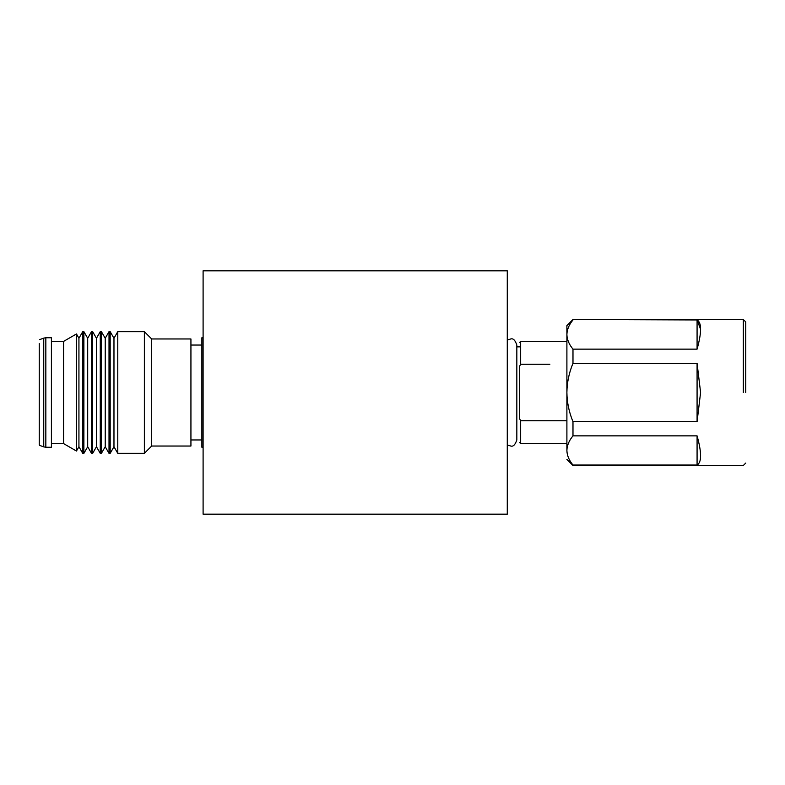 <?xml version="1.0" encoding="UTF-8"?>
<svg xmlns="http://www.w3.org/2000/svg" width="785" height="785" viewBox="0 0 785 785"><rect width="100%" height="100%" fill="white"/><g stroke="black" fill="none" stroke-linecap="round" stroke-linejoin="round"><path stroke-width="1.18" d="M203.099 270.825L203.099 514.175L507.277 514.175L507.277 270.825L203.099 270.825M745.75 392.5L745.75 321.928L745.75 392.5M700.593 329.278L697.08 319.956C701.761 322.655 701.761 332.389 697.08 349.139L572.981 349.139L572.981 363.327L697.08 363.327L700.593 392.5L697.08 421.673L572.981 421.673L572.981 435.861L697.08 435.861C701.761 452.611 701.761 462.345 697.08 465.044L572.981 465.044C569.046 460.314 567.015 455.447 566.898 450.453C566.898 462.365 566.898 462.365 566.898 450.453C567.005 445.478 569.037 440.611 572.981 435.861M572.981 349.139C569.046 344.399 567.015 339.542 566.898 334.547L566.898 325.579L572.981 319.495L697.08 319.956L697.08 349.139M697.08 421.673L697.08 363.327M572.981 421.673C569.046 412.213 567.015 402.489 566.898 392.5C567.005 382.54 569.037 372.816 572.981 363.327M572.981 319.956C569.037 324.705 567.005 329.572 566.898 334.547L566.898 450.453M697.08 435.861L697.08 465.044M566.898 332.879L566.898 372.777M566.898 420.75L520.661 420.75L519.444 418.483C519.444 449.933 519.444 449.933 519.444 418.483L519.444 408.877C519.444 447.165 519.444 447.165 519.444 408.877L519.444 376.123C519.444 337.835 519.444 337.835 519.444 376.123L519.444 366.516C519.444 335.067 519.444 335.067 519.444 366.516L520.661 364.25L549.863 364.25M203.099 337.746L201.882 337.746L201.882 447.254L203.099 447.254M39.25 343.526L39.25 444.82M51.417 382.06L51.417 447.254L45.834 447.254L45.834 337.746L51.417 337.746L51.417 382.06M51.417 341.397L63.585 341.397L63.585 443.603L76.459 451.032L76.459 333.968L78.932 338.257L78.932 446.743L76.459 451.032M78.932 338.257L82.739 331.662L82.739 453.337L83.887 453.337L83.887 331.662L87.694 338.257L87.694 446.743L83.887 453.337M87.694 338.257L91.502 331.662L91.502 453.337L92.65 453.337L92.65 331.662L96.457 338.257L96.457 446.743L92.65 453.337M96.457 338.257L100.254 331.662L100.254 453.337L101.412 453.337L101.412 331.662L105.219 338.257L105.219 446.743L101.412 453.337M105.219 338.257L109.017 331.662L109.017 453.337L110.175 453.337L110.175 331.662L113.972 338.257L113.972 446.743L110.175 453.337M113.972 338.257L117.779 331.662L117.779 453.337L144.371 453.337L144.371 331.662L151.672 338.963L151.672 446.037L144.371 453.337M151.672 338.963L190.932 338.963L190.932 446.037L151.672 446.037M743.316 392.5L743.316 319.495L743.316 392.5M520.661 420.75L520.661 443.603L520.661 420.75M520.661 364.25L520.661 341.397L520.661 364.25M39.652 339.611L43.754 338.119L43.754 446.881L45.834 447.254M507.277 340.052L510.75 338.963C513.164 338.188 515.195 340.209 516.834 345.047L516.834 439.953C515.195 444.791 513.164 446.812 510.75 446.037L507.277 444.948M572.981 319.495L743.316 319.495L745.75 321.928M566.898 459.421L572.981 465.505L743.316 465.505L745.75 463.072M519.444 346.872L516.834 346.872M566.898 443.603L520.661 443.603L519.444 442.387M566.898 341.397L520.661 341.397L519.444 342.613M39.652 445.389L43.754 446.881M51.417 443.603L63.585 443.603M78.932 446.743L82.739 453.337M87.694 446.743L91.502 453.337M96.457 446.743L100.254 453.337M105.219 446.743L109.017 453.337M113.972 446.743L117.779 453.337M190.932 439.953L201.882 439.953M190.932 345.047L201.882 345.047M117.779 331.662L144.371 331.662M109.017 331.662L110.175 331.662M100.254 331.662L101.412 331.662M91.502 331.662L92.65 331.662M82.739 331.662L83.887 331.662M63.585 341.397L76.459 333.968M43.754 338.119L45.834 337.746"/></g></svg>
